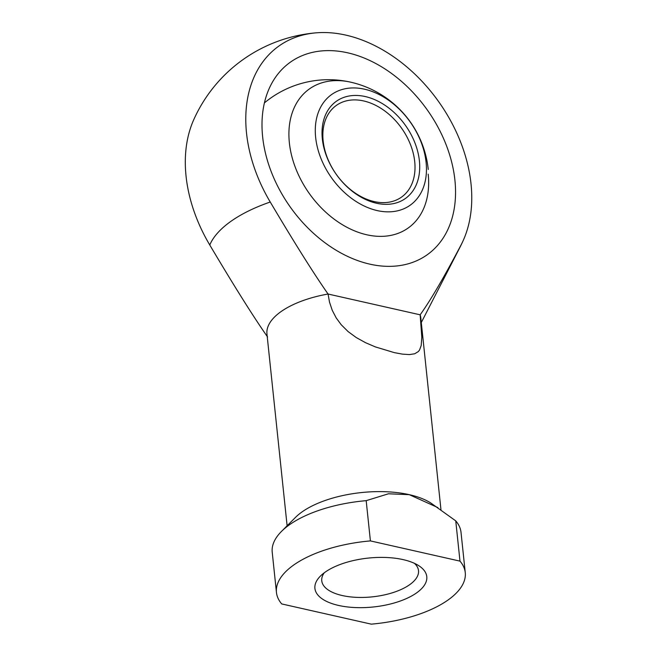 <?xml version="1.0" encoding="UTF-8"?>
<svg xmlns="http://www.w3.org/2000/svg" width="657" height="657" viewBox="0 0 657 657"><rect width="100%" height="100%" fill="white"/><g stroke="black" fill="none" stroke-linecap="round" stroke-linejoin="round"><path stroke-width="0.99" d="M440.962 509.668L420.8 317.816A77.345 33.794 174 0 0 420.16 314.81L328.065 294.024C313.997 273.944 294.722 243.279 270.241 202.019A137.921 98.033 -125.4 0 1 315.976 32.85A137.921 98.033 -125.4 0 1 345.812 35.108A137.921 98.033 -125.4 0 1 463.333 240.24A137.921 98.033 -125.4 0 1 460.992 245.069C444.198 277.016 430.59 300.257 420.16 314.81L421.802 337.246L421.186 345.516L419.568 349.976L418.337 351.577L414.698 353.778L409.344 354.591L402.413 354.123L394.348 352.637L375.434 346.937L365.489 342.675L356.275 337.567L348.12 331.596L341.188 324.706L336.212 317.931L332.245 310.301L329.518 302.179L328.065 294.024A77.345 33.794 174 0 0 280.925 311.689A77.345 33.794 174 0 0 266.956 333.986L287.117 525.781M270.241 202.019A128.501 56.149 174 0 0 230.788 221.425A128.501 56.149 174 0 0 209.764 244.987C234.245 286.247 253.52 316.92 267.588 336.992M421.293 322.521L459.867 247.467A128.501 56.149 174 0 0 460.992 245.069M276.449 592.45L272.22 552.2A94.92 41.473 -6 0 1 281.459 531.447L295.535 517.346A77.345 33.794 -6 0 1 301.982 511.967A77.345 33.794 -6 0 1 409.278 494.664A77.345 33.794 -6 0 1 430.967 503.114L455.753 520.87A94.92 41.473 -6 0 1 461.017 532.351L465.255 572.608A94.92 41.473 -6 0 1 448.107 599.964A94.92 41.473 -6 0 1 371.287 624.15L281.713 603.931A94.92 41.473 -6 0 1 276.449 592.45A94.92 41.473 -6 0 1 293.597 565.094A94.92 41.473 -6 0 1 370.408 540.908L366.179 500.659L388.468 493.785L409.278 494.664L437.849 507.59M455.753 520.87L459.982 561.127A94.92 41.473 -6 0 1 465.255 572.608M281.459 531.447A94.92 41.473 -6 0 1 289.367 524.836A94.92 41.473 -6 0 1 366.179 500.659M414.411 563.32A48.643 21.254 -6 0 1 418.509 570.637A48.643 21.254 -6 0 1 409.722 584.656A48.643 21.254 -6 0 1 356.57 597.361A48.643 21.254 -6 0 1 321.766 580.804A48.643 21.254 -6 0 1 324.246 572.797M416.628 592.86A56.247 24.58 -6 0 1 342.174 606.165A56.247 24.58 -6 0 1 320.706 575.795A56.247 24.58 -6 0 1 325.067 572.198A56.247 24.58 -6 0 1 418.501 565.521A56.247 24.58 -6 0 1 416.628 592.86M262.636 136.787A118.129 83.965 -125.4 0 1 290.353 62.193A118.129 83.965 -125.4 0 1 390.619 72.787A118.129 83.965 -125.4 0 1 454.915 180.182A118.129 83.965 -125.4 0 1 427.198 254.776A118.129 83.965 -125.4 0 1 326.931 244.182A118.129 83.965 -125.4 0 1 262.636 136.787A118.129 83.965 54.6 0 0 326.931 244.182A118.129 83.965 54.6 0 0 427.198 254.776A118.129 83.965 54.6 0 0 454.915 180.182A118.129 83.965 54.6 0 0 390.619 72.787A118.129 83.965 54.6 0 0 290.353 62.193A118.129 83.965 54.6 0 0 262.636 136.787M459.982 561.127L370.408 540.908M315.976 32.85A147.653 147.653 0 0 0 193.741 119.697A137.921 98.033 54.6 0 0 209.764 244.987M428.192 174.154A85.287 60.616 -125.4 0 1 428.224 190.826A85.287 60.616 -125.4 0 1 366.795 234.779A85.287 60.616 -125.4 0 1 289.367 142.824A85.287 60.616 -125.4 0 1 351.084 82.265M315.647 137.428A67.852 48.232 -125.4 0 1 364.495 89.196A67.852 48.232 -125.4 0 1 426.097 162.353A67.852 48.232 -125.4 0 1 377.249 210.593A67.852 48.232 -125.4 0 1 315.647 137.428M363.65 100.948A56.247 39.978 54.6 0 0 336.351 105.416A56.247 39.978 54.6 0 0 323.154 140.935A56.247 39.978 54.6 0 0 374.227 201.584A56.247 39.978 54.6 0 0 401.517 197.116A56.247 39.978 54.6 0 0 414.715 161.597A56.247 39.978 54.6 0 0 363.65 100.948M365.267 96.554A59.623 42.385 -125.4 0 1 419.396 160.842A59.623 42.385 -125.4 0 1 376.477 203.235A59.623 42.385 -125.4 0 1 322.341 138.939A59.623 42.385 -125.4 0 1 365.267 96.554M459.867 247.467A147.653 147.653 0 0 0 463.333 240.24M428.265 169.49A100.275 100.275 0 0 0 264.418 102.886"/></g></svg>
